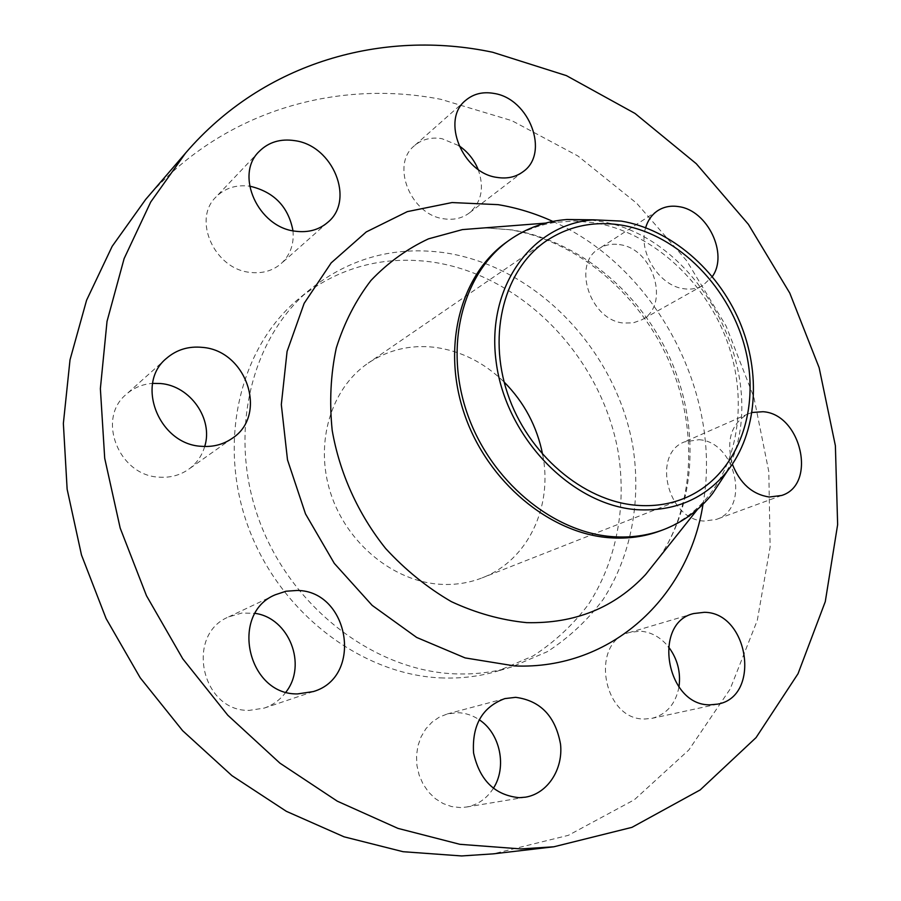 <?xml version="1.0" encoding="UTF-8"?>
<svg xmlns="http://www.w3.org/2000/svg" width="901" height="901" viewBox="0 0 901 901"><rect width="100%" height="100%" fill="white"/><g stroke="black" fill="none" stroke-linecap="round" stroke-linejoin="round"><path stroke-width="0.68" stroke-dasharray="4.5 3.38" d="M204.707 446.491C201.892 455.951 196.519 463.553 188.591 469.32C179.997 475.289 170.199 477.902 159.218 477.158C118.741 475.852 96.182 418.458 126.422 394.21C133.832 387.734 142.572 384.119 152.629 383.375M285.955 692.081C280.312 699.694 273.071 705.033 264.23 708.096L249.318 710.371C201.464 711.846 184.829 634.642 228.651 616.903L241.84 613.04L255.163 613.367M493.331 788.375C486.709 798.691 477.699 804.92 466.324 807.059L460.332 807.566L451.604 806.575L443.168 803.568L435.374 798.68L428.583 792.103L423.098 784.129L419.145 775.108L416.926 765.445L416.51 755.556L417.918 745.882L421.082 736.838L425.846 728.819L432.007 722.163L439.271 717.14L447.335 713.941L457.731 712.702C465.355 712.928 472.496 715.259 479.141 719.696M678.96 687.091C675.615 703.94 666.672 714.347 652.133 718.311L644.846 718.998C602.623 720.406 589.423 641.557 629.822 632.412L640.138 631.173C651.051 631.939 660.467 637.108 668.351 646.67M698.939 439.711C735.88 441.535 750.781 508.772 716.205 519.449L704.109 521.037C667.618 520.204 651.491 453.834 684.512 441.884L698.939 439.711M619.415 244.621C653.484 248.259 670.749 305.54 641.782 319.81L633.166 322.885L623.616 323.042C590.054 320.339 571.628 263.892 599.097 248.608C605.112 244.824 611.88 243.484 619.415 244.621M645.657 227.671C637.671 251.751 659.273 286.101 684.005 288.759C690.898 289.728 697.149 288.669 702.735 285.583L712.308 276.562M292.983 230.791C294.188 244.16 290.235 255.096 281.123 263.621C272.62 270.886 262.259 273.803 250.061 272.372C214.551 269.185 192.15 219.495 215.981 196.992C224.901 188.095 236.118 184.491 249.622 186.18M478.116 169.377C484.524 187.599 481.584 202.139 469.286 212.996C462.213 218.267 453.834 220.216 444.17 218.842C410.8 215.249 390.302 164.568 414.449 145.692C422.051 139.261 431.219 136.929 441.963 138.686L458.891 145.669M591.202 220.069L597.003 220.891C702.431 234.778 777.563 384.738 724.246 475.807M506.936 241.862C521.544 231.58 537.66 225.081 555.286 222.367L574.658 220.993L594.322 222.693C650.038 231.974 702.138 278.026 725.26 336.31C748.28 394.604 740.577 461.425 703.602 501.711C691.472 514.786 677.056 524.495 660.354 530.835M145.692 199.403C221.105 111.544 335.69 78.702 440.882 99.324L511.858 120.666L577.868 155.952L636.737 203.311L686.663 260.716L726.127 326.072L753.855 397.15L768.801 471.583L770.13 546.896L757.302 620.35L730.137 689.062L688.871 749.936L634.383 799.739L568.317 835.34L493.151 853.866M456.661 673.903C375.908 671.752 291.935 608.727 259.634 521.521C227.075 434.372 250.771 337.548 310.8 288.816C350.466 257.776 395.235 245.77 445.105 252.809C536.658 266.662 615.822 350.084 632.772 445.826C641.489 500.337 631.398 555.545 603.231 599.334C587.689 620.125 569.06 637.57 547.346 651.671L511.588 666.999C494.041 672.18 475.728 674.477 456.661 673.903M443.269 677.991C363.328 675.953 280.391 613.885 248.597 527.896C216.544 441.974 240.105 346.344 299.594 298.051C338.9 267.27 383.24 255.287 432.638 262.112C523.312 275.537 601.665 357.843 618.255 452.448C626.769 506.317 616.633 560.895 588.612 604.177C573.16 624.742 554.656 641.985 533.122 655.939L497.656 671.11C480.278 676.246 462.145 678.543 443.269 677.991M542.661 454.588C553.068 506.497 527.997 560.411 482.181 577.856C469.184 582.936 455.422 585.098 440.871 584.321C393.872 581.855 346.862 543.641 330.678 493.298C314.314 442.977 330.937 388.376 368.171 363.114C388.23 349.779 410.451 344.52 434.811 347.324C460.918 350.883 484.028 362.461 504.155 382.069M752.053 412.489L748.157 413.863C731.218 423.504 725.958 440.285 732.378 464.229M659.566 557.009C696.811 502.206 699.615 423.695 669.68 357.483C639.519 291.361 578.194 240.635 511.869 229.901L484.806 227.852M552.842 221.421C655.489 266.809 722.917 393.816 703.005 504.256M232.3 438.28L188.591 469.32M313.311 691.574L264.23 708.096M525.486 797.171L466.324 807.059M717.703 704.12L652.133 718.311M781.719 495.449L716.205 519.449M702.735 285.583L641.782 319.81M327.716 222.378L281.123 263.621M523.154 171.641L469.286 212.996M659.712 556.829C695.313 504.335 698.388 424.821 667.45 357.641C636.534 290.46 573.622 239.497 509.099 229.654L485.042 227.84M555.286 222.367L545.522 223.121M310.8 288.816L299.594 298.051M683.262 498.737L482.181 577.856M546.355 240.871L368.171 363.114M511.588 666.999L497.656 671.11M703.602 501.711L697.498 509.369M465.626 100.394L414.449 145.692M259.173 151.469L215.981 196.992M657.888 210.575L599.097 248.608M748.157 413.863L684.512 441.884M693.68 613.547L629.822 632.412M504.842 698.602L447.335 713.941M275.346 594.75L228.651 616.903M166.539 358.316L126.422 394.21"/><path stroke-width="1.35" d="M152.629 383.375L160.603 383.533C190.302 385.831 213.492 419.078 204.707 446.491M201.52 446.31C213.053 447.2 223.313 444.52 232.3 438.28C268.273 415.136 246.739 350.5 202.376 347.381C188.591 346.007 176.641 349.656 166.539 358.316C134.891 383.623 158.97 444.587 201.52 446.31M255.163 613.367C289.063 618.075 307.455 664.825 285.955 692.081M297.679 693.905L313.311 691.574C363.722 676.966 349.284 590.662 297.161 590.459L285.977 591.236L275.346 594.75C229.451 613.243 247.448 695.268 297.679 693.905M479.141 719.696C500.179 733.2 507.286 766.999 493.331 788.375M519.246 797.689L525.486 797.171C547.571 793.578 563.271 769.319 560.535 744.203C555.421 716.261 540.465 700.64 515.665 697.329L504.842 698.602C482.317 706.992 471.887 725.102 473.566 752.954C479.67 780.356 494.886 795.268 519.246 797.689M668.351 646.67C677.451 658.676 680.987 672.146 678.96 687.091M710.157 704.819L717.703 704.12C761.48 696.71 748.607 612.286 704.345 612.308L693.68 613.547C651.907 622.918 666.402 706.114 710.157 704.819M732.378 464.229C740.014 483.477 752.312 494.412 769.274 497.025L781.719 495.449C817.263 484.513 801.135 413.976 763.023 411.712L752.053 412.489M712.308 276.562C728.582 254.183 707.555 210.35 678.847 206.656C671.054 205.383 664.071 206.689 657.888 210.575C651.997 214.472 647.92 220.171 645.657 227.671M249.622 186.18L250.208 186.27C274.197 192.014 288.455 206.858 292.983 230.791M295.337 231.208C308.097 232.852 318.898 229.913 327.716 222.378C355.253 200.281 333.167 145.647 294.875 140.669C280.515 138.495 268.611 142.088 259.173 151.469C234.384 174.817 258.182 227.424 295.337 231.208M458.891 145.669C467.642 151.661 474.05 159.567 478.116 169.377M497.138 177.429C507.184 179.006 515.856 177.08 523.154 171.641C549.914 153.238 529.529 98.727 494.142 93.456C482.97 91.451 473.475 93.772 465.626 100.394C440.713 119.822 462.45 173.24 497.138 177.429M636.861 509.684C571.482 505.146 505.709 437.278 496.158 361.92C485.887 286.552 532.356 223.662 593.962 219.833L621.251 221.094C670.637 229.406 717.365 269.692 739.484 321.33C761.503 372.991 757.403 432.863 727.355 471.088C704.706 498.884 674.534 511.757 636.861 509.684M724.246 475.807L712.522 493.602C699.367 510.169 682.958 522.22 663.282 529.743C647.526 535.611 630.745 537.931 612.928 536.692C552.617 532.604 490.11 480.638 467.011 412.804C443.686 345.015 463.013 272.631 509.47 240.049C526.736 227.964 545.905 221.117 567.011 219.506L591.202 220.069M663.282 529.743L660.354 530.835C644.632 536.703 627.873 539.012 610.078 537.784C549.88 533.719 487.509 481.9 464.477 414.246C441.22 346.626 460.546 274.4 506.936 241.862L509.47 240.049M521.071 848.933L459.848 844.305L397.949 828.379L337.301 801.18L279.907 763.136L227.773 715.203L182.757 658.789L146.48 595.719L120.193 528.11L104.707 458.294L100.371 388.635L107.028 321.375L124.124 258.598L150.704 202.027L185.572 153.057C264.139 61.572 383.398 29.102 492.678 52.258L566.414 75.628L635.014 113.447L696.282 163.712L748.382 224.326L789.772 293.073L819.133 367.676L835.385 445.725L837.637 524.641L825.282 601.631L798.038 673.7L756.074 737.592L700.178 789.929L631.95 827.355L553.89 846.782L521.071 848.933M553.89 846.782L493.151 853.866L461.661 855.95L403.074 851.704L344.047 836.815L286.372 811.328L231.951 775.66L182.644 730.711L140.196 677.777L106.093 618.548L81.484 554.982L67.136 489.22L63.363 423.47L70.019 359.826L86.586 300.224L112.186 246.3L145.692 199.403L185.572 153.057M504.155 382.069C524.269 402.387 537.097 426.556 542.661 454.588M621.476 225.126C678.712 234.575 731.218 288.692 745.87 351.311C760.793 413.852 735.34 478.138 683.262 498.737C668.733 504.425 653.191 506.61 636.624 505.303C583.071 501.147 527.795 454.183 507.612 393.658C487.216 333.167 504.718 269.039 546.355 240.871C568.79 226.027 593.827 220.779 621.476 225.126M484.806 227.852L462.427 229.597L428.471 238.855C407.004 248.879 387.847 262.743 370.975 280.448C355.839 300.157 344.283 322.648 336.31 347.921C330.667 374.365 329.293 401.835 332.187 430.34C339.598 473.07 358.17 514.167 385.662 548.518C405.405 569.961 427.299 587.677 451.356 601.643C476.122 613.142 501.215 620.136 526.635 622.636C574.815 623.796 614.471 607.781 645.578 574.568L659.566 557.009M703.005 504.256C688.758 596.822 611.464 670.13 514.55 665.929L465.119 657.91L416.69 637.457L372.169 605.393L334.305 563.395L305.495 513.885L287.498 459.848L281.315 404.594L287.081 351.424L304.155 303.344L331.174 262.889L366.29 231.917L407.342 211.622L452.043 202.556L498.107 204.651C516.836 207.759 535.081 213.346 552.842 221.421M697.498 509.369L659.712 556.829M593.962 219.833L567.011 219.506M545.522 223.121L485.042 227.84M727.355 471.088L712.522 493.602"/></g></svg>
